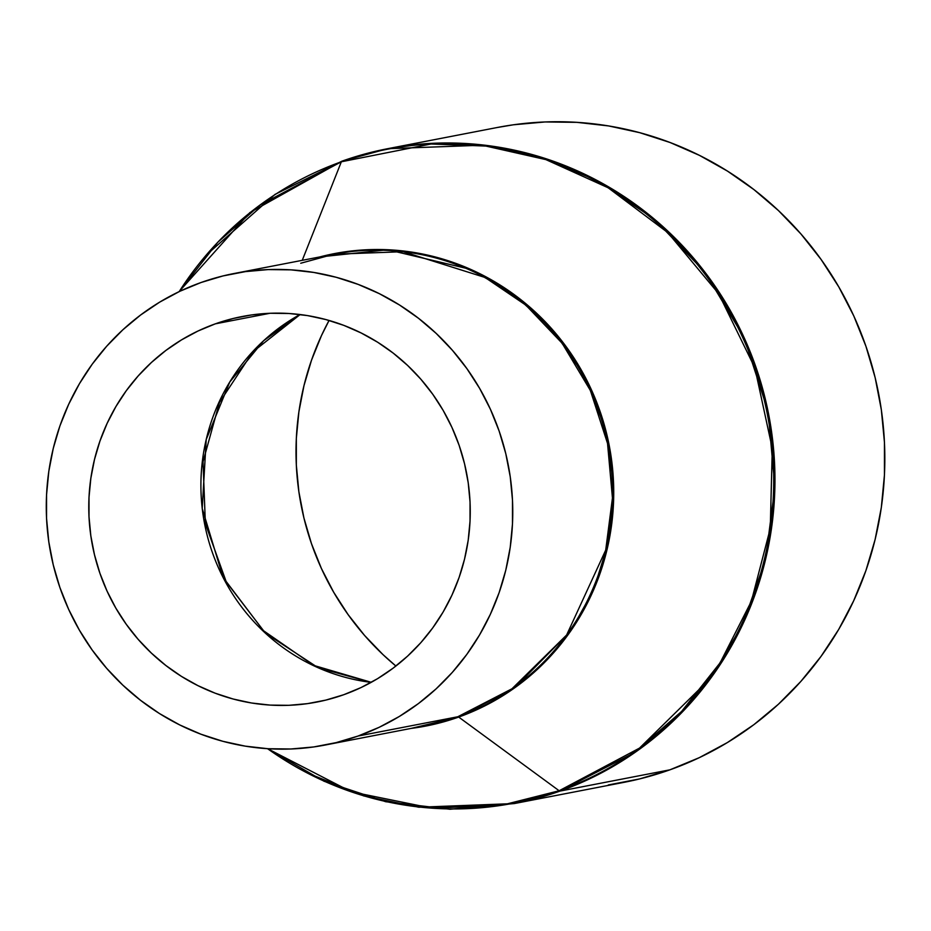 <?xml version="1.0" encoding="UTF-8"?>
<svg xmlns="http://www.w3.org/2000/svg" width="931" height="931" viewBox="0 0 931 931"><rect width="100%" height="100%" fill="white"/><g stroke="black" fill="none" stroke-linecap="round" stroke-linejoin="round"><path stroke-width="1.4" d="M300.015 314.515L263.648 340.711L229.759 382.013L206.228 439.49L202.225 508.442L223.044 577.36L265.195 632.975L318.169 667.76L371.155 682.376A196.36 190.529 -100.9 0 1 204.587 523.781A196.36 190.529 -100.9 0 1 300.015 314.515M215.305 323.848A196.36 190.529 79.1 0 1 242.235 316.505A196.36 190.529 79.1 0 1 463.347 459.088A196.36 190.529 79.1 0 1 343.737 694.724L325.815 700.1L307.463 703.638L288.831 705.314L270.106 705.093L251.486 702.986L233.122 699.006L215.212 693.211L197.919 685.635L181.417 676.372L165.858 665.49L151.392 653.108L138.149 639.341L126.279 624.317L115.886 608.199L107.065 591.115L99.908 573.252L94.485 554.76L90.831 535.837L89.004 516.658L89.004 497.41L90.842 478.278L94.508 459.449L99.943 441.085L107.112 423.396L115.933 406.521L126.337 390.636L138.219 375.903L151.462 362.438L165.927 350.405L181.498 339.896L198.012 331.017L215.305 323.848L233.216 318.483L251.579 314.946L270.211 313.27L288.924 313.491L307.556 315.597L325.908 319.577L343.83 325.373L361.112 332.949L377.625 342.212L393.185 353.093L407.65 365.476L420.882 379.243L432.752 394.267L443.156 410.385L451.966 427.469L459.134 445.332L464.557 463.824L468.212 482.747L470.039 501.925L470.027 521.174L468.188 540.306L464.534 559.135L459.099 577.499L451.931 595.188L443.098 612.063L432.694 627.948L420.824 642.681L407.58 656.134L393.103 668.179L377.544 678.687L361.03 687.567L343.737 694.724A196.36 190.529 79.1 0 1 316.808 702.079A196.36 190.529 79.1 0 1 95.684 559.496A196.36 190.529 79.1 0 1 215.305 323.848L269.955 313.281L215.305 323.848M358.039 736.049A240.117 232.983 79.1 0 1 325.117 745.044A240.117 232.983 79.1 0 1 54.731 570.68A240.117 232.983 79.1 0 1 200.991 282.535A240.117 232.983 79.1 0 1 233.925 273.539A240.117 232.983 79.1 0 1 504.311 447.904A240.117 232.983 79.1 0 1 358.039 736.049L457.784 716.765L358.039 736.049L379.196 727.297L399.376 716.439L418.415 703.58L436.115 688.859L452.303 672.403L466.827 654.388L479.546 634.965L490.346 614.332L499.109 592.686L505.766 570.249L510.235 547.219L512.481 523.816L512.492 500.273L510.246 476.823L505.789 453.688L499.156 431.088L490.393 409.233L479.616 388.355L466.897 368.629L452.385 350.265L436.197 333.426L418.508 318.286L399.48 304.984L379.301 293.649L358.156 284.397L336.254 277.298L313.805 272.446L291.019 269.862L268.14 269.594L245.353 271.631L222.905 275.96L200.991 282.535L179.846 291.287L159.655 302.144L140.628 315.004L122.927 329.725L106.739 346.169L92.204 364.196L79.484 383.619L68.696 404.252L59.921 425.886L53.276 448.335L48.808 471.365L46.562 494.768L46.55 518.299L48.784 541.761L53.253 564.896L59.887 587.496L68.638 609.351L79.426 630.229L92.134 649.954L106.658 668.318L122.834 685.158L140.523 700.298L159.55 713.6L179.741 724.935L200.887 734.187L222.788 741.285L245.237 746.138L268.012 748.722L290.903 748.99L313.689 746.953L336.138 742.624L358.039 736.049M325.117 745.044L424.85 725.749A240.117 232.983 -100.9 0 0 457.784 716.765L512.003 688.754L566.63 635L605.709 550.093L612.447 498.027L607.536 443.412L590.347 390.426L562.161 343.283L525.864 305.147L485.086 277.485L403.158 251.696L333.659 254.256L300.736 263.24M319.857 256.921L387.68 249.741L470.632 269.373L513.47 294.103L552.863 330.086L584.749 376.31L605.662 429.843L613.657 486.25L608.955 540.841L593.652 589.788L570.831 630.846L514.75 687.788L458.692 717.068A10.672 2.549 70.4 0 0 457.784 716.765A10.672 2.549 -109.6 0 1 458.692 717.068A240.605 233.46 79.1 0 1 411.048 728.426L458.692 717.068L559.147 790.756L458.692 717.068A240.605 233.46 79.1 0 0 603.172 420.987A240.605 233.46 79.1 0 0 319.857 256.921M341.945 161.179A333.496 323.592 79.1 0 1 387.68 148.692L341.945 161.179A10.672 2.549 70.4 0 0 341.852 161.203A10.672 2.549 70.4 0 0 341.351 161.785L302.249 260.331L341.351 161.785A333.007 323.115 -100.9 0 0 179.183 291.612L217.866 242.176L259.714 205.251L341.351 161.785A10.672 2.549 -109.6 0 1 341.852 161.203A10.672 2.549 -109.6 0 1 341.945 161.179L275.041 194.393L206.263 255.036M267.581 748.687A333.007 323.115 -100.9 0 0 559.147 790.756L501.588 805.292L431.612 808.143L351.29 791.816L267.581 748.687M306.346 772.521L363.788 795.935L418.88 807.235L514.331 803.558L560.066 791.071A10.672 2.549 -109.6 0 1 559.147 790.756A10.672 2.549 70.4 0 0 560.066 791.071A333.496 323.592 79.1 0 1 514.331 803.558L450.01 809.248L385.725 801.719L324.046 781.249L267.418 748.675M514.331 803.558L624.212 782.308A333.496 323.592 -100.9 0 0 669.936 769.821L560.066 791.071L669.936 769.821L639.516 778.944L608.339 784.949M329.062 320.45A272.667 264.567 -100.9 0 0 395.896 666.037L382.955 654.574L364.58 635.466L348.101 614.6L333.67 592.209L321.416 568.492L311.478 543.681L303.937 518.02L298.874 491.743L296.337 465.104L296.337 438.385L298.898 411.816L303.971 385.655L311.524 360.169L321.474 335.591L329.062 320.45M497.177 127.524L513.435 124.789L545.066 121.961L576.859 122.345L608.502 125.918L639.678 132.668L670.099 142.513L699.46 155.372L727.495 171.118L753.924 189.587L778.502 210.615L800.974 234.007L821.13 259.516L838.784 286.899L853.774 315.912L865.923 346.262L875.152 377.649L881.343 409.791L884.45 442.353L884.438 475.043L881.32 507.546L875.105 539.538L865.877 570.703L853.692 600.763L838.703 629.426L821.037 656.39L800.858 681.422L778.374 704.278L753.796 724.725L727.355 742.577L699.321 757.648L669.936 769.821A333.496 323.592 -100.9 0 0 873.092 369.619A333.496 323.592 -100.9 0 0 497.561 127.442L387.68 148.692A333.496 323.592 79.1 0 1 763.222 390.869A333.496 323.592 79.1 0 1 560.066 791.071L635.373 752.167L711.249 677.524L742.973 623.828L765.526 559.578L774.883 487.274L768.063 411.409L744.195 337.825L705.046 272.352L654.633 219.39L597.993 180.963L539.957 156.827L484.201 145.143L387.68 148.692L341.852 161.203L249.857 212.582L179.031 291.682M341.351 161.785L430.995 144.002L485.842 146.062L545.892 159.608L608.141 187.771L667.771 232.575L718.674 293.742L754.855 367.815L772.288 448.556L770.263 528.564L751.352 601.333L720.129 662.779L681.608 711.424L640.086 747.802L559.147 790.756A333.007 323.115 -100.9 0 0 754.855 367.815A333.007 323.115 -100.9 0 0 341.351 161.785M424.85 725.749L457.784 716.765A240.117 232.983 -100.9 0 0 604.056 428.609A240.117 232.983 -100.9 0 0 333.659 254.256L300.829 263.217M371.271 682.318L313.619 665.374L263.613 630.787L226.268 581.933L205.367 523.629L203.028 461.753L219.46 402.483L252.964 351.755L300.143 314.538M233.925 273.539L333.659 254.256"/></g></svg>
